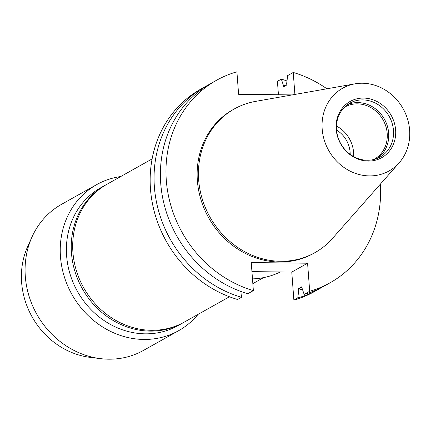 <?xml version="1.0" encoding="UTF-8"?>
<svg xmlns="http://www.w3.org/2000/svg" width="431" height="431" viewBox="0 0 431 431"><rect width="100%" height="100%" fill="white"/><g stroke="black" fill="none" stroke-linecap="round" stroke-linejoin="round"><path stroke-width="0.65" d="M229.448 296.76L184.42 322.027A79.024 71.088 -119.3 0 1 151.556 330.302A79.024 71.088 -119.3 0 1 76.362 270.587A79.024 71.088 -119.3 0 1 107.077 184.199L152.105 158.931M183.698 322.426A79.024 71.088 -119.3 0 1 182.981 322.835A79.024 71.088 -119.3 0 1 150.117 331.11A79.024 71.088 -119.3 0 1 74.924 271.395A79.024 71.088 -119.3 0 1 105.638 185.001A79.024 71.088 -119.3 0 1 106.36 184.603M182.981 322.835L178.132 325.556A79.024 71.088 -119.3 0 1 145.263 333.836A79.024 71.088 -119.3 0 1 70.07 274.116A79.024 71.088 -119.3 0 1 100.789 187.727L105.638 185.001M198.071 314.366A83.743 75.328 -119.3 0 1 178.644 330.679A83.743 75.328 -119.3 0 1 143.814 339.45A83.743 75.328 -119.3 0 1 64.133 276.169A83.743 75.328 -119.3 0 1 96.684 184.619A83.743 75.328 -119.3 0 1 120.728 176.538M178.644 330.679L143.475 350.414A83.743 75.328 -119.3 0 1 108.644 359.185A83.743 75.328 -119.3 0 1 100.418 358.63A83.743 75.328 -119.3 0 1 32.066 236.824A83.743 75.328 -119.3 0 1 61.514 204.353L96.684 184.619M100.418 358.63L90.122 357.358A76.368 68.701 -119.3 0 1 27.789 246.273L32.066 236.824M336.557 130.06A26.216 23.581 -119.3 0 1 350.193 154.363M336.471 126.024A29.96 26.948 -119.3 0 1 353.598 156.545M344.428 107.276A29.96 26.948 -119.3 0 1 344.919 106.996A29.96 26.948 -119.3 0 1 357.38 103.855A29.96 26.948 -119.3 0 1 385.885 126.493A29.96 26.948 -119.3 0 1 374.243 159.244A29.96 26.948 -119.3 0 1 373.742 159.518M347.558 104.625A30.887 27.783 -119.3 0 1 357.924 102.605A30.887 27.783 -119.3 0 1 386.839 124.494A30.887 27.783 -119.3 0 1 377.637 158.231M362.735 99.906A30.887 27.783 -119.3 0 1 392.124 123.25A30.887 27.783 -119.3 0 1 380.115 157.013A30.887 27.783 -119.3 0 1 367.271 160.251A30.887 27.783 -119.3 0 1 337.882 136.907A30.887 27.783 -119.3 0 1 349.886 103.144A30.887 27.783 -119.3 0 1 362.735 99.906M363.532 98.074A32.25 29.012 -119.3 0 1 395.62 129.914A32.25 29.012 -119.3 0 1 368.268 161.075A32.25 29.012 -119.3 0 1 336.175 129.235A32.25 29.012 -119.3 0 1 363.532 98.074M369.383 175.907A47.432 42.669 -119.3 0 1 322.647 133.082A47.432 42.669 -119.3 0 1 354.934 83.846A47.432 42.669 -119.3 0 1 362.417 83.237A47.432 42.669 -119.3 0 1 404.978 112.351A47.432 42.669 -119.3 0 1 399.214 162.756A47.432 42.669 -119.3 0 1 369.383 175.907M399.214 162.756L332.473 238.44A82.386 74.11 -119.3 0 1 314.921 252.652A82.386 74.11 -119.3 0 1 280.656 261.283A82.386 74.11 -119.3 0 1 202.263 199.025A82.386 74.11 -119.3 0 1 234.286 108.957A82.386 74.11 -119.3 0 1 255.561 101.382L354.934 83.846M314.921 252.652L313.617 253.38A82.386 74.11 -119.3 0 1 279.353 262.01A82.386 74.11 -119.3 0 1 200.965 199.752A82.386 74.11 -119.3 0 1 232.982 109.689L234.286 108.957M321.332 287.617A116.09 104.426 -119.3 0 1 318.197 289.46L314.296 291.647A116.09 104.426 -119.3 0 1 293.877 300.132L297.778 297.94L298.758 290.182L298.635 288.549L301.975 286.68L302.099 288.307L304.119 294.384L309.69 291.254L307.583 263.212L251.257 262.571L253.363 290.613L247.787 293.743A116.09 104.426 -119.3 0 1 162.228 195.442A116.09 104.426 -119.3 0 1 210.915 83.425L216.491 80.295A116.09 104.426 -119.3 0 1 236.91 71.815L238.602 94.297L292.234 94.912M251.936 271.632L291.771 272.085L293.877 300.132M242.13 291.911L241.452 297.298L237.551 299.491A116.09 104.426 -119.3 0 1 151.992 201.185A116.09 104.426 -119.3 0 1 200.679 89.174L204.58 86.981A116.09 104.426 -119.3 0 1 207.78 85.263M294.896 94.443L293.242 72.456L287.666 75.587L286.685 83.345L286.809 84.977L283.469 86.846L283.35 85.219L281.33 79.142L277.424 81.33L278.437 94.755M281.33 79.142A116.09 104.426 -119.3 0 1 286.987 80.974M318.197 289.46A116.09 104.426 -119.3 0 1 297.778 297.94M241.452 297.298A116.09 104.426 -119.3 0 1 155.893 198.998A116.09 104.426 -119.3 0 1 204.58 86.981M283.35 85.219A109.269 98.295 -119.3 0 1 285.268 85.839M302.33 289.012A109.269 98.295 -119.3 0 1 298.758 290.182M302.029 287.423A107.669 96.856 -119.3 0 1 298.635 288.549M380.395 184.102A116.09 104.426 -119.3 0 1 330.114 282.774L324.538 285.904A116.09 104.426 -119.3 0 1 304.119 294.384M293.242 72.456A116.09 104.426 -119.3 0 1 326.908 88.791M330.114 282.774A116.09 104.426 -119.3 0 1 309.69 291.254M253.363 290.613A116.09 104.426 -119.3 0 1 167.804 192.312A116.09 104.426 -119.3 0 1 216.491 80.295M280.328 271.956A82.386 74.11 -119.3 0 1 252.48 278.889M291.771 272.085L307.583 263.212M263.551 277.623L252.841 283.636"/></g></svg>
